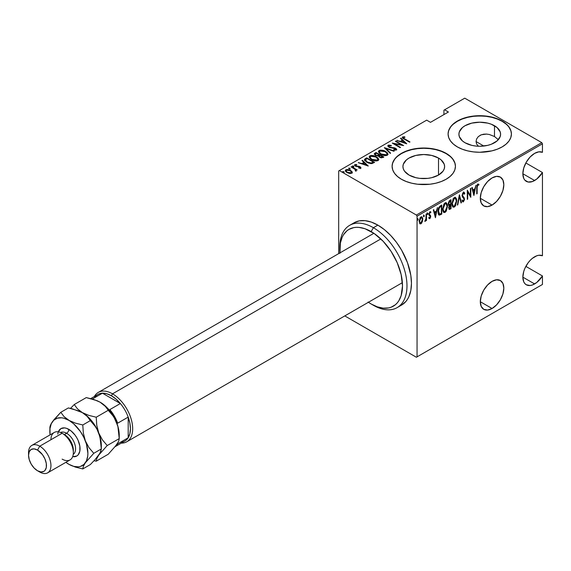 <?xml version="1.0" encoding="UTF-8"?>
<svg xmlns="http://www.w3.org/2000/svg" width="571" height="571" viewBox="0 0 571 571"><rect width="100%" height="100%" fill="white"/><g stroke="black" fill="none" stroke-linecap="round" stroke-linejoin="round"><path stroke-width="0.86" d="M534.613 180.522A16.623 9.6 -60 0 1 526.298 181.342A16.623 9.6 -60 0 1 523.75 168.024A16.623 9.6 -60 0 1 534.613 153.371L530.116 157.004L526.298 162.15L523.75 168.024L522.858 173.734L534.613 180.522L522.858 173.734L523.75 178.409L524.835 180.129L528.082 182.006L532.322 181.585L536.747 179.066L542.45 172.542A16.623 9.6 -60 0 1 534.613 180.522M525.848 162.956L542.45 172.542L542.45 255.729L538.81 255.266L536.747 255.794L532.322 258.385L530.116 260.426L528.082 262.853L524.835 268.47L523.75 271.446L522.858 277.156L534.613 283.944A16.623 9.6 -60 0 1 526.298 284.772A16.623 9.6 -60 0 1 523.75 271.446A16.623 9.6 -60 0 1 534.613 256.8A16.623 9.6 -60 0 1 542.45 255.729L542.45 172.542L525.848 162.956M534.613 283.944L522.858 277.156L523.75 281.838L524.835 283.559L526.298 284.772L530.116 285.507L532.322 285.008L536.747 282.488L542.45 275.964A16.623 9.6 -60 0 1 534.613 283.944M525.848 266.379L542.45 275.964L542.45 284.465L417.051 356.861L417.051 216.202L542.45 143.806L542.45 152.3L538.81 151.843L534.613 153.371A16.623 9.6 -60 0 1 542.45 152.3L542.45 143.806L417.051 216.202L417.051 356.861L416.38 357.246L541.779 284.85L416.38 357.246L344.791 315.913L416.38 357.246L542.45 284.465L541.779 284.85L542.45 284.465L542.45 275.964L525.848 266.379M492.066 205.082A16.623 9.6 -60 0 1 483.758 205.91A16.623 9.6 -60 0 1 481.203 192.584A16.623 9.6 -60 0 1 492.066 177.938L487.57 181.564L483.758 186.71L481.203 192.584L480.311 198.294L492.066 205.082L496.563 201.456L500.382 196.31L502.93 190.436L503.822 184.719L502.93 180.043L500.382 177.11L496.563 176.368L492.066 177.938A16.623 9.6 -60 0 1 500.382 177.11A16.623 9.6 -60 0 1 502.93 190.436A16.623 9.6 -60 0 1 492.066 205.082L480.311 198.294L481.203 202.976L483.758 205.91L487.57 206.645L492.066 205.082M492.066 308.511A16.623 9.6 -60 0 1 483.758 309.332A16.623 9.6 -60 0 1 481.203 296.014A16.623 9.6 -60 0 1 492.066 281.36L487.57 284.993L483.758 290.132L481.203 296.014L480.311 301.724L492.066 308.511L496.563 304.878L500.382 299.732L502.93 293.858L503.822 288.148L502.93 283.466L500.382 280.539L496.563 279.797L492.066 281.36A16.623 9.6 -60 0 1 500.382 280.539A16.623 9.6 -60 0 1 502.93 293.858A16.623 9.6 -60 0 1 492.066 308.511L480.311 301.724L481.203 306.399L483.758 309.332L487.57 310.074L492.066 308.511M438.507 158.053A20.834 12.027 180 0 1 444.609 166.561A20.834 12.027 180 0 1 431.747 177.674A20.834 12.027 180 0 1 409.036 175.061L404.518 171.164L403.333 168.902L402.933 166.561L403.333 164.212L406.445 159.873L409.036 158.053L415.795 155.44L423.775 154.527L431.747 155.44L438.507 158.053L441.098 159.873L444.209 164.212L444.609 166.561L444.209 168.902L443.025 171.164L438.507 175.061L438.507 158.053L438.507 175.061L431.747 177.674L427.836 178.359L419.706 178.359L415.795 177.674L409.036 175.061A20.834 12.027 180 0 1 402.933 166.561A20.834 12.027 180 0 1 415.795 155.44A20.834 12.027 180 0 1 438.507 158.053M494.486 125.734A20.834 12.027 180 0 1 500.589 134.235A20.834 12.027 180 0 1 487.727 145.355A20.834 12.027 180 0 1 465.015 142.743L462.424 140.923L459.312 136.583L458.913 134.235L459.312 131.894L462.424 127.554L465.015 125.734L471.774 123.122L479.754 122.208L487.727 123.122L491.331 124.235L497.077 127.554L500.189 131.894L500.589 134.235L500.189 136.583L497.077 140.923L491.331 144.242L487.727 145.355L479.754 146.269L475.686 146.033L471.774 145.355L465.015 142.743A20.834 12.027 180 0 1 458.913 134.235A20.834 12.027 180 0 1 471.774 123.122A20.834 12.027 180 0 1 494.486 125.734L494.486 136.533L494.486 125.734M498.197 139.581L494.486 136.533L498.197 139.581M511.416 134.106A31.669 18.286 0 0 0 502.145 121.309L502.145 121.052A31.669 18.286 180 0 1 511.416 133.978A31.669 18.286 180 0 1 491.874 150.872A31.669 18.286 180 0 1 457.357 146.904L462.16 149.181L467.635 150.872L473.573 151.907L479.754 152.264L491.874 150.872L497.348 149.181L502.145 146.904L506.084 144.135L509.011 140.973L510.809 137.547L511.416 133.978L510.809 130.409L509.011 126.983L506.084 123.821L502.145 121.052L497.348 118.775L491.874 117.091L485.928 116.049L473.573 116.049L467.635 117.091L462.16 118.775L457.357 121.052L453.424 123.821L450.498 126.983L448.692 130.409L448.085 133.978L448.692 137.547L450.498 140.973L453.424 144.135L457.357 146.904A31.669 18.286 180 0 1 448.085 133.978A31.669 18.286 180 0 1 467.635 117.091A31.669 18.286 180 0 1 502.145 121.052L502.145 121.309A31.669 18.286 0 0 0 467.735 117.319A31.669 18.286 0 0 0 448.085 134.106M455.437 166.425A31.669 18.286 0 0 0 446.165 153.628L446.165 153.371A31.669 18.286 180 0 1 455.437 166.297A31.669 18.286 180 0 1 435.887 183.191A31.669 18.286 180 0 1 401.377 179.23L406.181 181.499L411.655 183.191L417.594 184.233L429.949 184.233L435.887 183.191L441.362 181.499L446.165 179.23L450.105 176.453L453.031 173.299L454.83 169.865L455.437 166.297L454.83 162.735L453.031 159.302L450.105 156.14L446.165 153.371L441.362 151.101L435.887 149.409L429.949 148.367L423.775 148.017L417.594 148.367L411.655 149.409L406.181 151.101L401.377 153.371L397.445 156.14L394.518 159.302L392.712 162.735L392.106 166.297L392.712 169.865L394.518 173.299L397.445 176.453L401.377 179.23A31.669 18.286 180 0 1 392.106 166.297A31.669 18.286 180 0 1 411.655 149.409A31.669 18.286 180 0 1 446.165 153.371L446.165 153.628A31.669 18.286 0 0 0 411.755 149.645A31.669 18.286 0 0 0 392.106 166.425M476.043 141.537L483.837 146.033L476.043 141.537L476.614 138.967L478.255 136.669L480.711 135.027L483.587 134.192L486.556 134.078L489.433 134.52L494.486 136.533L489.433 134.52L486.556 134.078L481.26 134.792L478.255 136.669L476.614 138.967L476.043 141.551L476.628 144.02L476.043 141.551M478.277 146.097L476.628 144.02L478.277 146.097M338.682 170.95L338.682 253.624L338.682 170.95L426.68 120.146L430.491 122.344L448.406 112.002L444.595 109.803L464.751 98.169L541.779 142.643L416.38 215.039L339.352 170.565L416.38 215.039L417.051 216.202L416.38 215.039L541.779 142.643L542.45 143.806L541.779 142.643L464.751 98.169L444.595 109.803L448.406 112.002L430.491 122.344L426.68 120.146L338.682 170.95M421.412 222.576L420.52 223.511L420.97 223.775L422.526 221.227L422.69 218.243L421.841 216.809L420.506 217.294L419.185 220.813L419.878 223.725L420.756 223.875L421.769 222.99L422.783 219.285L421.912 216.844L420.97 216.923L419.164 221.377L420.035 223.839M425.259 220.485L424.788 221.341L425.188 221.334L424.845 221.141L425.188 221.334L425.816 219.564L426.094 220.699L426.501 220.463L426.094 220.235L426.501 220.463L426.501 213.854L426.094 214.082L425.93 219.107L424.788 221.341L425.516 221.034L426.094 219.721L426.094 220.699L426.501 220.463L426.501 213.854L426.094 214.082L426.016 218.622L424.895 220.963M430.356 211.648L430.919 212.077L429.927 211.755L428.914 214.253L430.32 216.673L429.835 217.844L429.192 217.515L428.914 218.25L429.942 218.579L430.677 216.987L430.563 215.481L429.428 214.553L429.321 213.804L429.785 212.676L430.641 212.847L430.919 212.077L430.248 211.648L429.663 211.962L428.949 214.753L430.313 216.823L429.956 217.744L429.192 217.515L428.914 218.25L429.82 218.664L429.092 218.479M440.327 205.867L438.771 207.559L438.007 210.528L438.221 213.861L439.356 215.153L441.768 214.082L441.768 205.032L440.327 205.867C438.557 207.451 437.764 209.379 437.95 211.648L439.356 215.153L441.768 214.082L441.768 205.032L440.327 205.867M451.019 199.693L449.213 200.892L448.371 202.941L448.406 204.761L449.22 205.61L448.706 207.837L449.298 209.457L451.019 208.743L451.019 199.693L449.77 200.414L448.299 203.833L449.22 205.61L448.706 207.837L449.227 209.429L451.019 208.743L451.019 199.693M459.455 194.825L457.342 205.089L457.785 204.839L459.405 196.595L461.025 202.969L461.468 202.712L459.355 194.882L457.342 205.089L457.785 204.839L459.405 196.595L461.025 202.969L461.468 202.712L459.455 194.825M470.404 188.501L470.404 195.617L467.292 190.3L467.292 199.35L467.692 199.115L467.692 191.984L470.811 197.316L470.811 188.266L470.404 188.501L470.404 195.617L467.385 190.243L467.292 199.35L467.692 199.115L467.692 191.984L470.811 197.316L470.811 188.266L470.404 188.501M477.142 187.645L477.427 185.375L477.956 184.876L478.705 185.218L478.948 184.383L477.827 183.983L476.942 185.339L476.735 193.897L477.142 193.662L477.142 187.645L476.742 187.409L477.142 187.645L477.791 184.933L478.705 185.218L478.948 184.383L477.827 183.983L476.735 187.788L476.735 193.897L477.142 193.662L477.142 187.645M473.923 195.518L475.936 185.311L474.851 188.837L472.895 189.965L472.253 187.438L471.817 187.688L473.923 195.518L475.936 185.311L474.851 188.837L472.895 189.965L472.253 187.438L471.817 187.688L473.923 195.518M463.838 192.213L464.78 193.498L463.295 192.377L462.067 195.532L462.374 196.924L463.902 198.565L464.045 199.757L463.502 200.835L462.546 200.235L462.167 201.006L463.367 201.849L464.43 199.8L464.223 197.866L462.481 195.532L463.16 193.426L463.766 193.226L464.387 194.183L464.78 193.498L464.316 192.513L463.452 192.284L462.067 195.532L464.08 199.365L463.416 200.885L462.81 200.692M456.743 200.878L456.472 198.808L455.494 197.445L454.323 197.552L453.153 198.808L451.918 203.704L452.189 205.796L453.174 207.173L454.359 207.045L455.522 205.774L456.743 200.878L455.544 197.466L454.323 197.552L451.918 203.704L453.103 207.137L454.359 207.045L456.743 200.878M447.5 206.21L447.221 204.147L446.251 202.776L445.08 202.891L443.91 204.147L442.675 209.043L442.946 211.134L443.931 212.512L445.116 212.383L446.279 211.113L447.5 206.21L446.301 202.805L445.08 202.891L442.675 209.043L443.86 212.476L445.116 212.383L447.5 206.21M435.445 217.737L437.45 207.53L436.372 211.056L434.41 212.184L433.767 209.65L433.332 209.907L435.445 217.737L437.45 207.53L436.372 211.056L434.41 212.184L433.767 209.65L433.332 209.907L435.445 217.737M427.158 212.84L428.007 213.618L427.608 213.097L427.201 214.082L427.608 214.603L427.244 214.396L427.608 214.603L428.007 213.618L427.551 213.133L427.286 214.503L427.922 214.139L427.558 213.361L427.158 214.346M423.439 214.981L424.289 215.767L423.889 215.246L423.482 216.231L423.889 216.752L423.525 216.545L423.889 216.752L424.289 215.767L423.832 215.281L423.568 216.652L424.203 216.288L423.839 215.51L423.439 216.495M417.408 218.465L418.257 219.243L417.858 218.722L417.458 219.707L417.858 220.235L417.494 220.021L417.858 220.235L418.257 219.243L417.758 218.807L417.544 220.128L418.172 219.764L417.815 218.986L417.408 219.971M443.924 110.189L443.924 114.585L443.924 110.189L444.595 109.803L443.924 110.189M345.362 170.85L345.855 169.794L345.319 170.572L346.997 172.542L349.516 173.441L351.786 173.22L351.907 171.5L348.995 169.765L347.061 169.487L345.641 169.944L345.348 170.8L346.14 171.942L349.809 173.484L351.886 173.156L352.171 171.907L352.271 172.692M356.004 170.786L355.969 169.715L355.969 170.229L355.969 169.715L357.21 169.972L351.486 166.661L351.086 166.896L355.183 169.451L355.412 170.9L356.225 170.536L355.969 169.715L357.21 169.972L351.486 166.661L351.486 167.125L351.486 166.661L351.086 166.896L354.891 169.187L355.412 170.9L356.254 170.372M359.851 168.259L359.944 167.696L358.702 167.717L358.909 168.167L360.636 168.11L360.879 167.56L360.258 166.868L356.133 166.068L355.34 165.247L356.832 164.969L356.582 164.498L354.812 164.626L354.627 165.447L355.683 166.297L359.88 167.132L359.944 167.696L358.702 167.717L358.909 168.167L360.451 168.188L360.901 167.71M365.312 158.681L364.448 159.566L364.733 160.572L368.452 163.063L371.714 163.627L374.597 162.371L366.76 157.846L365.312 158.681L365.312 159.195L366.76 158.36L366.76 157.846L365.312 158.681L364.419 159.752L366.76 162.257L371.899 163.606L374.597 162.371L366.76 157.846L367.11 158.567L365.312 159.195L365.312 158.681M376.003 152.507L374.283 153.756L375.511 155.362L378.437 155.983L379.365 157.118L381.207 157.839L383.84 157.032L376.003 152.507L376.36 153.235L376.003 152.507L374.269 153.913L375.511 155.362L378.437 155.983L379.587 157.246L382.963 157.539L383.84 157.032L376.003 152.507M384.44 147.639L390.171 153.378L390.607 153.128L385.903 148.539L393.847 151.251L394.29 151.001L384.34 147.696L390.171 153.378L390.607 153.128L385.903 148.539L393.847 151.251L394.29 151.001L384.44 147.639M395.396 141.315L401.556 144.87L392.277 143.114L400.114 147.639L400.521 147.404L394.34 143.835L403.633 145.605L395.796 141.08L395.396 141.315L401.556 144.87L392.37 143.057L400.114 147.639L400.521 147.404L394.34 143.835L403.633 145.605L395.796 141.08L395.396 141.315M402.348 137.668L402.612 136.919C402.198 137.789 402.748 138.525 404.268 139.131L409.564 142.186L409.964 141.951L403.504 138.146L403.269 137.497L404.996 137.276L404.639 136.79L402.512 136.976L402.741 138.139L409.564 142.186L409.964 141.951L404.746 138.939L404.746 139.403L403.383 137.397L404.996 137.276L404.639 136.79L402.612 136.919L402.277 137.39M406.745 143.806L400.921 138.125L400.485 138.375L402.348 140.195L400.392 141.33L396.802 140.502L406.745 143.806L400.921 138.125L400.485 138.375L402.348 140.195L400.392 141.33L396.802 140.502L406.745 143.806M395.653 148.824L395.674 148.317L394.226 147.782L394.226 148.196L394.226 147.782L392.405 147.603L392.405 148.06L392.405 147.603L390.321 147.361L390.321 147.768L389.386 147.011L389.386 147.446L388.965 145.719L391.285 145.891L391.278 145.434L391.278 145.891L391.278 145.434L388.166 145.255L387.945 146.304L389.343 147.425L395.603 148.781L395.717 149.474L393.762 149.452L393.869 149.945L396.395 150.016L396.695 149.345L395.953 148.496L389.265 146.933L388.865 145.791L391.285 145.891L391.278 145.434L388.701 145.07L388.166 145.769L389.736 145.591L388.166 145.769L388.166 145.255L387.788 145.812M385.611 151.443L380.771 150.087L379.108 150.48L378.437 151.451L379.158 152.978L380.828 154.249L385.71 155.626L387.388 155.219L388.03 154.249L387.281 152.721L385.611 151.443L385.611 151.929L385.611 151.443C383.691 150.187 381.521 149.866 379.108 150.48L378.437 151.479L380.828 154.249C382.763 155.533 384.954 155.854 387.388 155.219L388.03 154.213L385.611 151.443M376.368 156.782L371.528 155.426L369.865 155.819L369.194 156.789L369.915 158.317L371.585 159.587L376.467 160.965L378.145 160.558L378.787 159.58L378.038 158.06L376.368 156.782L376.368 157.261L376.368 156.782C374.448 155.526 372.278 155.205 369.865 155.819L369.194 156.818L371.585 159.587C373.52 160.865 375.704 161.186 378.145 160.558L378.787 159.545L376.368 156.782M368.266 166.025L362.435 160.344L362 160.594L363.87 162.414L361.914 163.542L358.317 162.721L368.266 166.025L362.435 160.344L362 160.594L363.87 162.414L361.914 163.542L358.317 162.721L368.266 166.025M353.799 166.725L353.542 166.111L352.493 165.968L352.493 166.382L352.493 165.968L352.742 166.575L353.799 166.725L353.435 166.054L352.378 166.125L353.528 166.789L353.735 166.247L353.799 167.239M350.08 168.866L349.83 168.259L348.774 168.117L348.774 168.531L348.774 168.117L349.024 168.723L350.08 168.866L349.716 168.202L348.66 168.267L349.809 168.937L350.016 168.388L350.08 169.387M344.049 172.349L343.799 171.743L342.743 171.593L342.743 172.007L342.743 171.593L342.993 172.206L344.049 172.349L343.571 171.628L342.629 171.75L343.492 172.392L344.135 172.278L343.985 171.871L344.049 172.863M450.105 156.397L446.165 153.628L441.362 151.358L435.887 149.666L429.949 148.624L423.775 148.274L417.594 148.624L411.655 149.666L406.181 151.358L401.377 153.628L397.445 156.397M394.518 159.559L392.712 162.992M454.83 162.992L453.031 159.559M506.084 124.078L502.145 121.309L497.348 119.039L491.874 117.348L485.928 116.306L479.754 115.956L473.573 116.306L467.635 117.348L462.16 119.039L457.357 121.309L453.424 124.078M450.498 127.24L448.692 130.673M510.809 130.673L509.011 127.24M402.612 136.919L402.612 137.433L404.639 137.304M404.639 137.268L404.639 136.79L404.639 137.268M403.326 137.954L403.383 137.397M403.212 138.175L403.554 138.703M403.64 138.767L403.219 138.125M404.375 137.276L402.319 137.718M397.238 140.652L397.238 140.245L397.238 140.652M400.392 141.729L400.392 141.33L400.392 141.729M400.521 141.772L402.348 140.716L402.348 140.195L402.348 140.716L400.521 141.772M400.813 138.703L400.921 138.125L406.081 143.671L400.813 138.703M405.189 142.964L401.406 141.672L402.948 140.78L405.189 143.364L405.189 142.964L401.406 141.672L402.948 140.78L405.189 142.964M395.796 141.544L395.796 141.08L395.796 141.544M401.556 144.927L402.448 145.434L401.556 144.927M394.34 144.299L394.34 143.835L394.34 144.299M393.455 143.792L394.34 143.963L393.455 143.792M401.556 145.262L401.556 144.87L401.556 145.262M388.751 146.426L388.965 145.719M388.965 146.24L389.386 147.525M395.018 150.166L395.639 150.045L395.639 149.523L393.762 149.452L393.869 149.945L396.395 150.016L396.717 149.516M396.395 150.016L395.674 148.317L396.659 149.759M388.166 145.255L388.972 147.239L395.303 148.574L395.639 149.523M395.846 149.802L395.303 149.088M390.136 145.662L389.736 145.591M395.639 150.045L394.954 150.166M396.695 149.866L395.46 148.724M389.151 147.375L388.737 146.918M385.011 148.346L385.903 148.653L385.011 148.346M385.903 149.052L385.903 148.539L390.271 153.321L385.903 149.052M385.989 152.193L388.002 154.463M378.466 151.758L379.108 150.48L379.108 151.001L381.178 150.616M388.009 154.498L385.932 152.157M381.685 150.651L379.465 150.83L378.437 151.965M380.721 154.22L379.351 152.236M387.109 154.306L386.424 155.355L384.454 155.59M386.56 154.77L381.228 154.02L381.228 154.47L379.344 151.843L379.929 150.937L385.211 151.679L387.117 153.877L386.56 155.283L386.56 154.77L384.083 155.026L381.507 154.17L379.879 152.978L379.401 151.508L381.271 150.608L384.661 151.386L386.867 153.121L387.081 154.149L386.56 154.77M385.104 155.612L386.56 155.283L387.081 154.134M379.372 152.107L380.479 154.042M379.315 154.941L380.072 155.376L379.315 154.941M382.634 156.854L383.391 157.289L382.634 156.854M374.319 154.177L374.762 153.228L374.762 153.742L376.003 153.028L374.283 154.27M377.938 156.033L378.109 155.476L378.109 155.997L379.051 155.562L379.051 155.041L378.109 155.476L375.918 155.126L375.176 154.227L376.403 153.206L379.315 154.891L379.315 155.405L379.315 154.891L379.315 155.405L377.824 156.054M375.654 155.476L375.19 154.855M381.414 157.867L382.085 157.118L379.972 157.004L379.244 156.147L380.122 155.355L382.634 156.804L382.634 157.318L382.634 156.804L382.085 157.118L382.085 157.639L382.634 157.318L381.3 157.881M379.265 156.782L379.579 157.246M379.972 157.004L379.244 156.154L380.122 155.355L382.634 156.804L381.3 157.368L379.972 157.004M375.918 155.126L375.19 154.113L376.403 153.206L379.315 154.891L377.524 155.555L375.918 155.126M375.254 154.505L375.532 155.369M376.746 157.525L378.759 159.794M369.223 157.096L369.865 155.819L369.865 156.34L371.935 155.947M378.766 159.83L376.689 157.496M372.442 155.99L370.222 156.168L369.194 157.303M371.478 159.552L370.108 157.575M377.866 159.644L377.181 160.694L375.211 160.922M377.317 160.101L371.985 159.359L371.985 159.809L370.101 157.182L370.686 156.276L375.968 157.018L377.866 159.209L377.317 160.622L377.317 160.101L374.84 160.365L372.256 159.509L370.636 158.317L370.158 156.839L372.028 155.947L375.418 156.725L377.624 158.46L377.866 159.309L377.317 160.101M375.861 160.943L377.317 160.622L377.838 159.466M370.129 157.446L371.236 159.38M373.391 162.193L374.148 162.628L373.391 162.193M364.462 160.03L365.312 159.195L364.448 160.08M370.672 163.62L373.063 162.849L373.391 162.135L371.393 163.035L367.16 162.021L365.476 159.744L367.16 158.545L373.391 162.135L372.685 163.056L370.508 163.613M366.418 162.057L365.39 160.579M365.39 160.615L365.568 159.616L367.16 158.545L373.391 162.135L370.807 163.099L367.16 162.021L367.16 162.478L365.433 160.387L366.368 162.021M358.752 162.871L358.752 162.464L358.752 162.871M361.914 163.948L361.914 163.542L361.914 163.948M362.035 163.991L363.87 162.935L363.87 162.414L363.87 162.935L362.035 163.991M362.335 160.915L362.435 160.344L367.596 165.89L362.335 160.915M366.703 165.183L362.92 163.891L364.462 162.999L366.703 165.583L366.703 165.183L362.92 163.891L364.462 162.999L366.703 165.183M354.577 165.354L354.812 164.626L355.447 166.168L359.659 166.975L359.944 168.217L359.659 167.489M359.659 166.975L359.944 167.696M359.937 167.189L360.03 166.725L358.988 166.304L358.988 166.739L358.988 166.304L357.603 166.204L357.603 166.689L357.603 166.204L356.49 166.168L356.49 166.582L355.826 165.918L355.826 166.361L355.526 165.026L356.832 164.969L356.582 164.498L356.582 164.926L356.582 164.498L354.812 164.626L354.512 165.083M354.812 164.626L354.812 165.14L355.783 164.933M355.405 165.647L355.526 165.026M355.526 165.54L355.826 166.439M360.636 168.11L360.03 166.725L360.636 168.631M360.879 168.081L359.794 167.117M355.555 166.24L355.34 165.761M356.126 164.948L354.541 165.426M360.03 167.831L359.816 168.267M352.493 165.968L352.742 166.575M352.493 166.482L353.542 166.632L353.542 166.111M353.735 166.761L352.55 166.461M354.612 168.987L355.969 169.765L354.612 168.987M356.133 170.501L356.004 171.3M355.369 170.85L355.44 170.286M348.774 168.117L349.024 168.723M348.774 168.631L349.83 168.773L349.83 168.259M350.016 168.909L348.831 168.602M352.314 172.963L352.171 171.907L350.615 170.458L345.855 169.794L345.855 170.315L347.139 170.001M350.615 170.943L350.615 170.458L350.615 170.943M352.293 172.763L350.615 170.972L352.171 172.421L352.171 171.907M347.632 170.022L346.112 170.187L345.319 171.007M347.047 172.606L346.29 171.835L346.276 170.965M351.45 172.492L351.251 173.213L350.408 173.541M351.086 172.813L347.396 172.306L347.396 172.756L346.14 170.843L346.561 170.201L350.209 170.686L351.486 172.206L351.086 173.327L351.086 172.813L348.196 172.692L346.49 171.593L346.276 170.444L347.896 169.965L350.023 170.579L351.322 171.685L351.086 172.813M350.515 173.527L351.436 172.449M346.19 171.107L346.84 172.449M342.743 171.593L342.993 172.206M342.743 172.114L343.799 172.256L343.799 171.743M343.985 172.392L342.8 172.085M365.433 160.387L365.476 159.744M476.735 193.433L477.142 193.662L476.735 193.433M478.948 184.383L477.827 183.983M478.498 184.126L478.262 184.933L478.498 184.126M478.113 184.861L478.705 185.218M478.255 184.961L477.078 184.947L478.391 185.011M478.098 184.883L477.656 184.626M471.917 187.631L472.895 189.965L471.917 187.631M474.729 188.908L474.544 189.822L474.729 188.908M473.773 193.747L473.595 194.668L473.773 193.747M472.652 190.514L474.201 189.622L472.652 190.514L473.423 193.548L472.652 190.514L473.102 190.771L472.652 190.514M473.873 193.805L473.102 190.771L474.644 189.879L474.201 189.622L474.644 189.879L473.873 193.805L473.423 193.548L473.873 193.805L473.102 190.771L474.644 189.879L473.873 193.805M470.361 195.589L470.361 196.724L470.361 195.589M467.292 191.749L467.692 191.984L467.292 191.749M467.292 198.886L467.692 199.115L467.292 198.886M467.292 190.621L470.404 195.617L467.292 190.621M463.623 192.027L464.066 192.284L463.381 192.327M463.581 193.191L462.924 192.998L464.387 194.183L464.78 193.498L464.13 193.598L463.481 191.97M462.025 195.054L462.631 196.103L462.089 195.089L462.467 195.311L463.374 193.255L463.816 193.248L463.367 192.991M463.374 193.255L462.567 193.333M463.466 197.066L462.189 195.846L463.466 197.066M463.631 200.721L464.48 199.093L463.773 197.602L464.48 199.093L464.03 198.901M463.416 200.885L462.546 200.235L462.167 201.006L463.367 201.849L462.56 201.684M462.774 201.877L463.367 201.849M462.096 199.971L462.974 200.628M462.646 200.685L462.246 200.257M462.481 201.677L463.802 200.285M464.016 199.179L463.773 197.602L462.067 195.482M462.517 193.405L463.466 193.062M459.241 195.475L461.468 202.712L460.911 202.512L459.241 195.475M452.924 199.222L453.895 198.216L455.294 198.365L456.115 199.443L456.343 201.113L454.338 206.131L453.274 206.167L452.325 203.476L454.338 198.472L455.373 198.408L456.343 201.113L456.243 202.391L455.458 204.825L453.916 206.788L454.359 207.045L452.889 206.98M455.315 197.373L456.286 200.221M452.724 206.916L454.238 206.559L455.494 204.689M456.286 200.243L455.465 197.516M455.301 205.103L454.338 206.131L453.381 206.224L451.932 203.247L452.325 203.476L452.867 200.485L454.338 198.472L453.895 198.216L454.851 198.108M452.931 205.967L451.897 203.811M451.925 204.104L453.06 206.01M455.137 198.308L453.895 198.216L452.939 199.2M450.569 199.957L450.569 200.828L450.569 199.957M450.569 204.247L450.569 205.125L450.569 204.247M450.569 208.08L451.019 208.743L449.02 209.229L450.569 208.08M448.777 205.353L449.22 205.61L448.777 205.353M448.421 205.246L449.22 205.61M448.692 204.447L448.299 203.811M449.084 208.272L448.699 207.794M450.062 208.365L449.313 208.415L448.72 207.366L449.106 207.587L449.391 206.267L450.341 205.31L449.891 205.046L450.612 205.146L450.162 204.889L450.612 205.146L450.612 208.051L450.062 208.365L449.106 207.587L450.612 205.146L450.612 208.051L449.22 208.265M448.656 207.33L449.613 208.108M450.612 204.218L449.12 204.696L448.321 203.376L448.706 203.597L450.019 201.199L449.57 200.942L450.612 200.856L450.162 200.599L450.612 200.856L450.612 204.218L449.498 204.761L448.706 203.597L449.22 201.87L450.612 200.856L450.612 204.218M448.256 203.34L449.049 204.497M449.498 204.761L448.92 204.504M446.072 210.413L444.666 212.126L445.116 212.383L443.646 212.319M446.072 202.705L447.043 205.56M443.481 212.255L444.995 211.898L446.251 210.028M447.043 205.581L446.222 202.855M443.681 204.561L444.652 203.554L445.608 203.447M443.688 211.306L442.653 209.15M445.894 203.647L444.652 203.554L446.129 203.74L447.1 206.445L445.095 211.47L444.031 211.506L442.682 208.586L443.075 208.808L445.095 203.811L444.652 203.554L443.696 204.539M442.682 209.443L443.81 211.349M441.326 205.289L441.326 206.167L441.326 205.289M438.692 214.846L440.005 214.575L441.326 213.411L441.768 214.082L440.384 214.368L440.833 214.625L438.778 214.867M438.549 214.775L439.356 215.153M438.799 213.825L437.957 212.105M438.464 208.201L439.699 206.681L440.919 205.938L441.369 206.195L441.369 213.39L439.591 214.161L438.735 213.79L437.964 211.191L438.357 211.42L439.484 207.509L439.035 207.252L438.664 207.801M439.591 214.161L438.4 210.478L439.163 207.965L440.826 206.502L440.384 206.245L439.035 207.252L439.484 207.509L441.369 206.195L440.919 205.938L440.384 206.245L441.369 206.195L441.369 213.39L439.763 214.139L438.963 213.875M437.964 212.126L438.735 213.79M433.439 209.843L434.41 212.184L433.439 209.843M436.244 211.127L436.066 212.041L436.244 211.127M435.295 215.966L435.109 216.887L435.295 215.966M434.174 212.733L435.716 211.841L434.174 212.733L434.945 215.767L434.174 212.733L434.617 212.99L434.174 212.733M435.395 216.024L434.617 212.99L436.165 212.098L435.716 211.841L436.165 212.098L435.395 216.024L434.945 215.767L435.395 216.024L434.617 212.99L436.165 212.098L435.395 216.024M428.914 218.25L429.82 218.664L430.72 216.409L429.313 213.989L429.942 212.562L430.641 212.847L430.919 212.077L429.927 211.755M429.835 217.844L429.192 217.515M428.742 217.258L429.385 217.587M429.071 215.181L430.199 216.145M429.256 215.488L429.649 215.745M430.919 212.077L430.47 211.82L430.234 212.483L430.306 211.584M429.942 212.562L430.641 212.847M429.492 212.305L429.913 212.298M428.935 213.768L429.313 213.989L428.935 213.768M428.864 213.725L430.563 215.481L429.428 214.553M430.563 215.481L430.113 215.224L430.72 216.409L430.27 216.302M429.071 218.472L429.899 217.808L429.371 218.4L429.82 218.664M430.263 216.438L429.692 214.767M429.363 214.596L428.892 214.032M427.201 214.082L427.608 214.603M428.007 213.618L427.608 213.097M427.208 214.311L427.536 213.133M426.052 218.229L426.052 219.699L426.052 218.229M424.824 221.02L425.316 220.356M423.482 216.231L423.889 216.752M424.289 215.767L423.889 215.246M423.489 216.452L423.818 215.274M419.642 223.447L420.97 223.775L419.821 223.668M421.683 216.759L422.333 218.85M422.354 219.043L422.783 219.285L422.354 219.043M419.728 223.646L420.734 223.368L421.619 222.198M422.333 219.028L421.562 216.652M419.856 218.158L420.877 217.351L421.626 217.801L421.191 217.387M419.856 222.776L419.135 221.291M421.498 217.608L420.527 217.48L421.733 217.694L422.376 219.514L420.97 222.961L420.249 223.004L419.178 220.913L419.564 221.134L420.97 217.737L420.063 217.879M419.164 221.562L420.035 222.826M417.458 219.707L417.858 220.235M418.257 219.243L417.858 218.722M417.465 219.935L417.794 218.757M443.075 208.808L443.96 205.096L445.095 203.811L446.051 203.704L446.865 204.782L447.1 206.445L446.058 210.442L445.095 211.47L444.138 211.563L443.31 210.492L443.075 208.808M419.564 221.134L420.306 218.415L421.641 217.644L422.376 219.307L421.641 222.262L420.306 223.033L419.564 221.134M339.824 248.428A47.5 27.422 60 0 1 349.638 225.352A47.5 27.422 60 0 1 373.391 227.708L377.866 225.124L384.419 229.649L390.721 235.495L396.531 242.432L401.62 250.191L407.487 262.724L410.813 275.358L411.455 283.302L410.813 290.489L408.9 296.663L407.487 299.29L405.795 301.581L401.62 305.042A47.5 27.422 -120 0 0 408.9 266.978A47.5 27.422 -120 0 0 377.866 225.124L373.391 227.708L371.15 231.583A44.331 25.595 60 0 1 402.498 285.885A44.331 25.595 60 0 1 371.15 303.986L373.391 305.278A47.5 27.422 -120 0 0 406.98 285.885A47.5 27.422 -120 0 0 373.391 227.708A47.5 27.422 60 0 1 404.418 269.569A47.5 27.422 60 0 1 397.138 307.626A47.5 27.422 60 0 1 373.391 305.278L371.15 303.986L377.267 306.82L383.148 308.154L388.565 307.94L391.035 307.248L395.382 304.743L397.216 302.944L398.801 300.81L401.149 295.614L402.498 285.885L401.149 274.594L397.216 262.724L391.035 251.283L383.148 241.269L374.226 233.532L365.033 228.75L359.152 227.415L356.375 227.329L353.735 227.629L348.981 229.392L346.918 230.827L343.499 234.76L342.186 237.208L340.402 242.975L339.952 253.324M354.12 222.769L359.209 220.884L365.012 220.656L371.314 222.083L377.866 225.124A47.5 27.422 -120 0 0 354.12 222.769L349.638 225.352M368.074 302.038L371.15 303.986A44.331 25.595 60 0 1 368.423 302.273M373.391 227.708A47.5 27.422 -120 0 0 339.802 247.1L339.802 249.684A44.331 25.595 60 0 1 371.15 231.583L373.391 227.708M339.923 252.903A44.331 25.595 60 0 1 339.802 249.684M94.608 397.709A26.916 15.538 60 0 1 102.445 393.183A26.916 15.538 60 0 1 111.402 395.774L106.784 393.762L102.445 393.183L120.36 403.526L116.02 399.093L111.402 395.774L112.523 393.833A28.5 16.452 -120 0 0 94.379 396.495A28.5 16.452 60 0 1 98.269 392.42A28.5 16.452 60 0 1 112.523 393.833L380.821 238.935L112.523 393.833A28.5 16.452 60 0 1 131.137 418.95A28.5 16.452 60 0 1 126.769 441.783A28.5 16.452 60 0 1 121.295 443.117A28.5 16.452 -120 0 0 132.165 423.247A28.5 16.452 -120 0 0 112.523 393.833L111.402 395.774A26.916 15.538 60 0 1 120.36 403.526A26.916 15.538 60 0 1 128.197 417.101A26.916 15.538 60 0 1 128.197 437.786A26.916 15.538 60 0 1 120.36 442.311M90.753 398.587L97.941 394.44A26.916 15.538 -120 0 1 102.445 393.183L92.338 399.022L102.445 393.183L120.36 403.526L109.832 409.607A26.916 15.538 60 0 1 117.669 423.182L128.197 417.101L128.197 437.786L129.867 433.739L130.438 428.735L129.867 423.082L128.197 417.101L128.197 437.786L117.669 443.867A26.916 15.538 60 0 1 115.442 446.386A26.916 15.538 -120 0 0 117.669 443.867L128.197 437.786A26.916 15.538 -120 0 1 124.856 441.062L115.271 446.593M128.197 417.101A26.916 15.538 -120 0 0 120.36 403.526L109.832 409.607A26.916 15.538 -120 0 1 117.669 423.182L128.197 417.101M73.338 452.653L73.338 450.069A12.669 7.316 -120 0 0 64.38 434.552L62.139 433.261A15.831 9.143 60 0 1 73.338 452.653A15.831 9.143 60 0 1 62.139 459.12M57.771 434.103A15.831 9.143 60 0 1 68.855 429.385A3.169 1.827 -60 0 1 66.614 433.261L64.38 434.552A12.669 7.316 60 0 1 73.274 451.254M28.614 454.059A15.831 9.143 60 0 1 31.826 445.409A15.831 9.143 60 0 1 39.749 446.194L37.508 450.069A12.669 7.316 60 0 1 46.465 465.586A12.669 7.316 60 0 1 37.508 470.754L39.749 472.046A15.831 9.143 -120 0 0 50.94 465.586A15.831 9.143 -120 0 0 39.749 446.194A15.831 9.143 60 0 1 50.091 460.14A15.831 9.143 60 0 1 47.664 472.831A15.831 9.143 60 0 1 39.749 472.046L37.508 470.754L40.934 471.946L43.839 471.382L44.952 470.461L46.294 467.499L46.294 463.466L44.952 458.963L42.482 454.687L37.508 450.069L34.082 448.877L31.177 449.441L29.235 451.675L28.55 455.244L29.235 459.591L31.177 464.066L34.082 467.992L37.508 470.754A12.669 7.316 60 0 1 28.55 455.244A12.669 7.316 60 0 1 37.508 450.069L39.749 446.194L62.139 433.261L39.749 446.194A15.831 9.143 -120 0 0 28.55 452.653L28.55 455.244M73.224 454.402A12.669 7.316 -120 0 0 74.815 444.167A12.669 7.316 -120 0 0 66.614 433.261A12.669 7.316 -120 0 0 61.961 432.083M47.664 472.831L70.055 459.905A15.831 9.143 -120 0 0 72.481 447.214A15.831 9.143 -120 0 0 62.139 433.261A15.831 9.143 -120 0 0 54.224 432.475L31.826 445.409M100.039 402.141L107.491 408.115L113.665 416.445L117.79 425.952L119.239 435.202A26.916 15.538 -120 0 0 116.691 422.74A26.916 15.538 -120 0 0 100.203 402.234L105.05 405.988L113.022 415.902L115.028 419.143L117.897 426.53L119.239 438.599L118.697 441.162L116.691 444.716L108.247 454.238L96.228 461.175L96.763 458.62L98.776 455.058L107.212 445.544L119.239 438.599L118.697 441.162L116.691 444.716L108.247 454.238L96.228 461.175L96.763 458.62L98.776 455.058L107.212 445.544L102.445 439.92L98.776 433.082L96.77 425.338L96.228 417.223L108.247 410.278L113.022 415.902L115.028 419.143L117.897 426.53L119.239 438.599L107.212 445.544L102.445 439.92L98.776 433.082L96.77 425.338L96.228 417.223L88.783 415.374L82.288 412.576L77.442 408.822L74.244 404.532L86.271 397.594L97.141 400.714L100.203 402.234L105.05 405.988L108.247 410.278L96.228 417.223L88.783 415.374L82.288 412.576L77.442 408.822L74.244 404.532L70.526 408.379L74.244 404.532L86.271 397.594L93.715 399.443L100.203 402.234A26.916 15.538 -120 0 0 100.103 402.177M94.058 460.733L96.228 461.175L94.058 460.733M68.798 464.259L68.855 464.287A26.916 15.538 60 0 1 65.886 462.31L68.855 464.287L73.78 466.386L78.37 466.842L80.44 466.436L83.958 464.409L86.442 460.876L87.727 456.079L87.891 453.303L86.442 444.052L83.958 437.65L80.44 431.569L73.78 423.925L64.023 416.594L60.812 412.291L68.356 407.937L79.212 411.049L82.288 412.576L87.127 416.316L95.107 426.244L97.113 429.485L99.982 436.872L101.324 448.942L101.324 445.544A26.916 15.538 -120 0 0 98.776 433.082A26.916 15.538 -120 0 0 82.288 412.576A26.916 15.538 -120 0 0 82.188 412.519A26.916 15.538 60 0 1 82.288 412.576A26.916 15.538 60 0 1 98.776 433.082A26.916 15.538 60 0 1 101.288 446.815L101.288 446.815M115.306 446.308L117.79 442.775M101.203 444.88L101.324 448.942L100.781 451.504L98.776 455.058L95.136 459.548L90.332 464.58L82.788 468.934L83.33 466.379L85.336 462.817A26.916 15.538 60 0 1 68.855 464.287L75.336 467.078L82.788 468.934L83.33 466.379L85.336 462.817L93.78 453.303L89.005 447.678L85.336 440.841A26.916 15.538 60 0 1 85.336 462.817L93.78 453.303L89.005 447.678L85.336 440.841L83.337 433.096L82.788 424.981L75.343 423.125L63.931 418.236L61.575 417.801L57.271 418.186L53.753 420.213L51.269 423.753L49.984 428.55L50.055 434.881A26.916 15.538 60 0 1 49.82 431.326A26.916 15.538 60 0 1 52.375 421.805A26.916 15.538 60 0 1 68.855 420.335A26.916 15.538 60 0 1 85.336 440.841L83.337 433.096L82.788 424.981L75.343 423.125L68.855 420.335L64.023 416.594L60.812 412.291L54.031 419.628L51.162 423.711L49.948 426.744L49.82 431.326M58.328 431.833L60.94 428.6L64.573 427.893L66.671 428.371L71.04 430.891L75.079 435.152L76.771 437.743L78.163 440.505L79.84 446.129L79.84 451.176L78.163 454.873L76.771 456.022L72.667 456.672M100.774 440.826L98.776 433.082L97.113 429.485L95.107 426.244L90.332 420.62L82.788 424.981L90.332 420.62L87.127 416.316L82.288 412.576L72.167 408.765L68.356 407.937L60.812 412.291L52.375 421.805L50.369 425.345L49.82 427.922M101.324 448.942L93.78 453.303L101.324 448.942L100.004 453.131L95.136 459.548L90.332 464.58L82.788 468.934L75.336 467.078L68.855 464.287M50.94 439.727A15.831 9.143 60 0 1 62.139 433.261L64.38 434.552L66.614 433.261A12.669 7.316 -120 0 0 60.569 432.483M73.745 453.988A12.669 7.316 -120 0 0 74.644 443.646A12.669 7.316 -120 0 0 66.614 433.261A3.169 1.827 120 0 0 68.855 429.385A15.831 9.143 60 0 1 79.762 445.68A15.831 9.143 60 0 1 73.795 456.764M379.344 151.843L379.344 152.357M387.117 153.877L387.117 154.391M375.176 154.227L375.176 154.741M370.101 157.182L370.101 157.696M377.866 159.209L377.866 159.73M360.08 167.489L360.08 168.002M345.319 170.572L345.319 171.093M346.14 170.843L346.14 171.357M351.486 172.206L351.486 172.727M455.544 197.466L455.101 197.209M453.274 206.167L452.824 205.91M455.373 198.408L454.923 198.144M446.301 202.805L445.858 202.548M444.031 211.506L443.581 211.249M446.129 203.74L445.68 203.483M429.306 218.657L428.864 218.4M429.492 217.837L429.042 217.58M429.87 215.831L429.421 215.574M430.348 212.548L429.899 212.291M429.727 214.81L429.278 214.553M420.249 223.004L419.799 222.747M421.733 217.694L421.291 217.43M401.62 305.042L397.138 307.626M402.377 282.666L126.769 441.783M373.877 233.296L98.269 392.42M62.139 433.261L64.38 434.552M119.239 435.202L119.239 438.599M39.749 472.046L37.508 470.754"/></g></svg>
